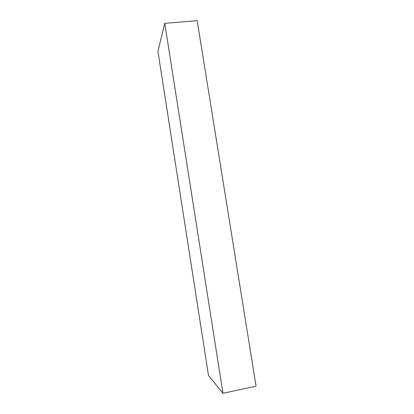 <?xml version="1.0" encoding="UTF-8"?>
<svg xmlns="http://www.w3.org/2000/svg" width="414" height="414" viewBox="0 0 414 414"><rect width="100%" height="100%" fill="white"/><g stroke="black" fill="none" stroke-linecap="round" stroke-linejoin="round"><path stroke-width="0.62" d="M208.506 375.56L157.931 51.372L164.762 23.329L222.965 393.3L208.506 375.56M222.965 393.3L256.069 386.19L197.173 20.7L164.762 23.329"/></g></svg>
